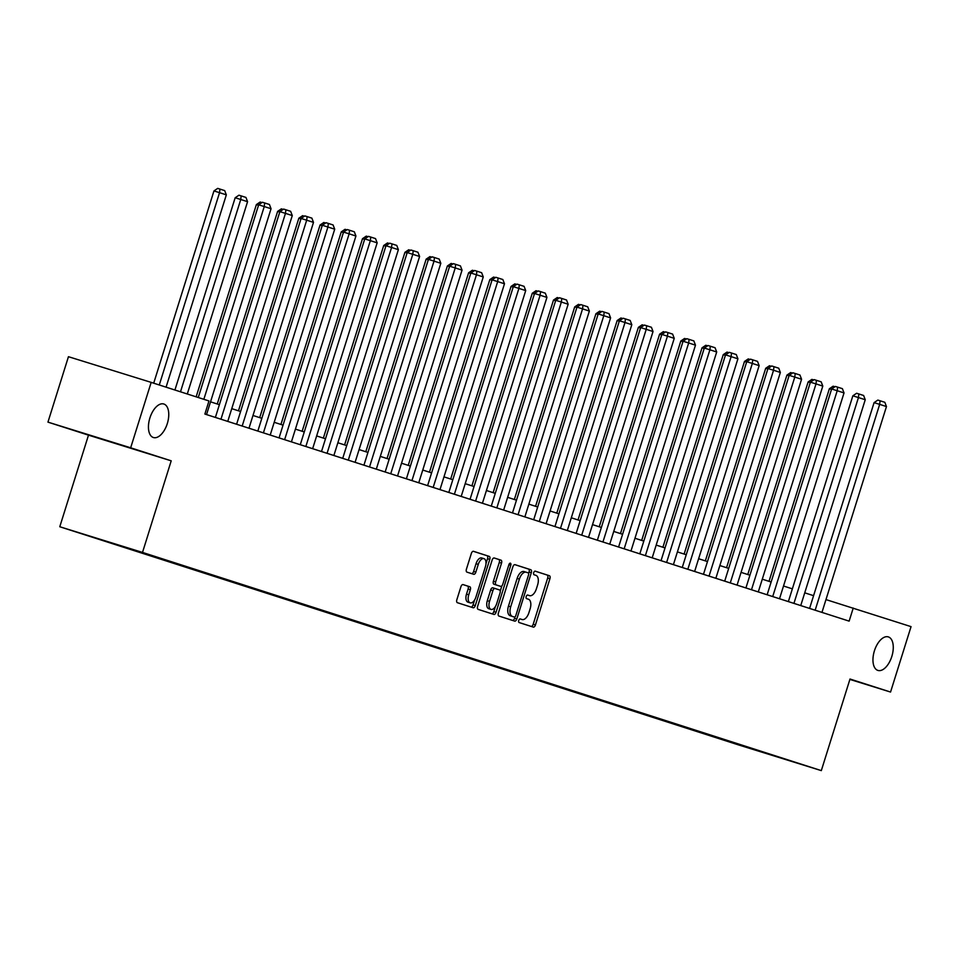 <?xml version="1.0" encoding="UTF-8"?>
<svg xmlns="http://www.w3.org/2000/svg" width="959" height="959" viewBox="0 0 959 959"><rect width="100%" height="100%" fill="white"/><g stroke="black" fill="none" stroke-linecap="round" stroke-linejoin="round"><path stroke-width="1.44" d="M518.735 620.437A1.882 0.983 107.2 0 0 519.107 622.535L533.288 627.09A2.697 1.403 107.2 0 0 533.3 627.102A2.697 1.403 107.2 0 0 535.434 624.956L549.927 578.721A2.697 1.403 107.2 0 0 549.387 575.724L535.206 571.156A1.882 0.983 107.2 0 0 533.707 572.655A1.882 0.983 107.2 0 0 534.079 574.753L535.913 575.352A8.619 4.483 107.2 0 1 537.615 584.942L536.405 588.79A8.619 4.483 107.2 0 1 529.572 595.647L527.714 595.048A1.882 0.983 107.2 0 0 526.215 596.546A1.882 0.983 107.2 0 0 526.587 598.644L528.433 599.231A8.619 4.483 107.2 0 1 530.123 608.833L528.912 612.681A8.619 4.483 107.2 0 1 522.092 619.538A8.619 4.483 107.2 0 1 522.068 619.526L520.234 618.939A1.882 0.983 107.2 0 0 518.735 620.437M167.31 423.566A17.55 9.146 107.2 0 0 163.809 404.003A17.55 9.146 107.2 0 0 149.892 417.968A17.55 9.146 107.2 0 0 153.404 437.532A17.55 9.146 107.2 0 0 167.31 423.566M891.822 656.459A17.55 9.146 107.2 0 0 888.322 636.896A17.55 9.146 107.2 0 0 874.404 650.861A17.55 9.146 107.2 0 0 877.917 670.425A17.55 9.146 107.2 0 0 891.822 656.459M463.053 584.582L463.053 584.582A2.697 1.403 107.2 0 0 460.919 586.728L456.856 599.699A2.697 1.403 107.2 0 0 457.383 602.696L473.135 607.754A2.697 1.403 107.2 0 0 473.147 607.766A2.697 1.403 107.2 0 0 475.28 605.62L489.773 559.385A2.697 1.403 107.2 0 0 489.234 556.388L473.482 551.317A2.697 1.403 107.2 0 0 471.349 553.463L466.434 569.131A2.697 1.403 107.2 0 0 466.961 572.127L473.71 574.297A2.697 1.403 107.2 0 0 475.844 572.151L478.277 564.383A7.204 3.752 107.2 0 1 483.983 558.653A7.204 3.752 107.2 0 1 485.422 566.685L475.892 597.121A7.204 3.752 107.2 0 1 470.186 602.851A7.204 3.752 107.2 0 1 468.747 594.82L470.33 589.749A2.697 1.403 107.2 0 0 469.802 586.752L463.041 584.582M529.56 595.647A8.619 4.483 107.2 0 0 529.572 595.647L527.57 595.024L529.572 595.647M171.205 460.823L130.664 447.793L151.174 382.377L68.449 356.7L47.95 422.128L88.492 435.158L59.782 526.743L142.507 552.42L171.205 460.823L88.492 435.158M849.878 679.428L890.551 692.05L850.01 679.02L821.312 770.616L142.507 552.42M890.551 692.05L911.05 626.635L825.975 599.591M151.174 382.377L208.978 400.958L204.878 414.048L849.135 621.132L853.234 608.042M498.38 613.041A2.697 1.403 107.2 0 0 498.908 616.05L514.671 621.108A2.697 1.403 107.2 0 0 516.805 618.975L531.298 572.739A2.697 1.403 107.2 0 0 530.771 569.73L515.007 564.671A2.697 1.403 107.2 0 0 512.873 566.805L498.38 613.041M493.909 614.431L478.145 609.373A2.697 1.403 107.2 0 1 477.618 606.376L492.111 560.14A2.697 1.403 107.2 0 1 494.245 557.994L500.994 560.164A2.697 1.403 107.2 0 1 501.521 563.161L495.647 581.909A2.697 1.403 107.2 0 0 496.175 584.906L500.646 586.345A2.697 1.403 107.2 0 0 500.658 586.357A2.697 1.403 107.2 0 0 502.792 584.211L508.905 564.683A1.882 0.983 107.2 0 1 510.404 563.185A1.882 0.983 107.2 0 1 510.775 565.283L496.043 612.298A2.697 1.403 107.2 0 1 493.909 614.431L493.909 614.431M59.782 526.743L738.586 744.939L821.312 770.616M111.771 543.274L792.446 761.614L111.807 543.166M493.753 666.061L485.59 663.436L494.149 665.726M472.535 659.241L464.372 656.615L472.919 658.905M451.305 652.42L443.142 649.794L451.701 652.084M154.207 556.915L146.056 554.29L154.603 556.58M132.989 550.094L124.826 547.469L133.385 549.759M130.664 447.793L47.95 422.128M813.58 595.671L804.733 592.83M792.362 588.85L783.515 586.009M771.144 582.029L762.297 579.188M749.914 575.208L741.067 572.367M728.696 568.387L719.849 565.546M707.478 561.566L698.631 558.725M686.26 554.746L677.402 551.904M665.031 547.925L656.184 545.084M643.813 541.104L634.966 538.251M622.595 534.283L613.748 531.43M601.365 527.462L592.518 524.609M580.147 520.641L571.3 517.788M558.929 513.82L550.082 510.967M537.711 506.999L528.853 504.146M516.481 500.178L507.635 497.325M495.264 493.346L486.417 490.505M474.046 486.525L465.199 483.684M452.816 479.704L443.969 476.863M431.598 472.883L422.751 470.042M410.38 466.062L401.533 463.221M389.162 459.241L380.315 456.4M367.932 452.42L359.086 449.579M346.714 445.599L337.868 442.758M325.497 438.778L316.65 435.937M304.279 431.958L295.42 429.117M283.049 425.137L274.202 422.296M261.831 418.316L252.984 415.475M240.613 411.495L231.766 408.654M219.383 404.674L210.536 401.833M531.238 626.431A2.697 1.403 107.2 0 0 533.192 624.261L547.685 578.025A2.697 1.403 107.2 0 0 547.157 575.028L535.05 571.132M528.625 573.422L529.056 572.043A2.697 1.403 107.2 0 0 528.529 569.047L514.827 564.635M512.609 620.449A2.697 1.403 107.2 0 0 514.575 618.279L515.019 616.841M512.094 616.349L514.324 617.045A1.882 0.983 107.2 0 0 515.822 615.546L528.541 574.956A1.882 0.983 107.2 0 0 528.169 572.859L526.239 572.235A8.619 4.483 107.2 0 0 526.215 572.235A8.619 4.483 107.2 0 0 519.382 579.08L510.691 606.819A8.619 4.483 107.2 0 0 512.394 616.421L510.152 615.726L512.394 616.421M523.974 571.54L526.215 572.235L523.998 571.54A8.619 4.483 107.2 0 0 523.974 571.54A8.619 4.483 107.2 0 0 517.153 578.385L519.382 579.08M510.152 615.726A8.619 4.483 107.2 0 1 508.462 606.136L517.153 578.385M494.065 557.958L500.994 560.164M498.416 585.661L500.658 586.357L498.416 585.649A2.697 1.403 107.2 0 0 498.428 585.661A2.697 1.403 107.2 0 0 498.416 585.661L493.933 584.223A2.697 1.403 107.2 0 1 493.406 581.214L499.279 562.465A2.697 1.403 107.2 0 0 498.752 559.469M501.881 585.841L500.238 591.08M495.383 606.556L493.813 611.602L496.043 612.298M489.546 601.365A7.204 3.752 107.2 0 0 490.984 609.397A7.204 3.752 107.2 0 0 496.69 603.667L500.047 592.938A2.697 1.403 107.2 0 0 499.519 589.941L495.048 588.502A2.697 1.403 107.2 0 0 495.036 588.502A2.697 1.403 107.2 0 0 492.902 590.648L489.546 601.365L487.316 600.682A7.204 3.752 107.2 0 0 488.742 608.701L490.984 609.397M492.806 587.807L495.036 588.502L492.806 587.807A2.697 1.403 107.2 0 0 490.672 589.953L492.902 590.648M487.316 600.682L490.672 589.953M491.847 613.772A2.697 1.403 107.2 0 0 493.813 611.602M470.186 602.851L467.944 602.156A7.204 3.752 107.2 0 1 466.506 594.136L468.1 589.054A2.697 1.403 107.2 0 0 467.572 586.057L462.873 584.546M483.983 558.653L481.754 557.958A7.204 3.752 107.2 0 0 476.048 563.688L478.277 564.383M471.648 573.638A2.697 1.403 107.2 0 0 473.614 571.468L476.048 563.688M486.009 563.568L487.532 558.689A2.697 1.403 107.2 0 0 487.004 555.693L473.302 551.293M471.085 607.095A2.697 1.403 107.2 0 0 473.039 604.925L474.585 600.01M831.501 389.426L829.367 388.755L769.01 581.346M829.367 388.755L833.131 386.201L834.917 386.765M815.162 610.212L879.667 404.374L874.081 402.636L809.588 608.414M821.959 612.393L886.464 406.556L879.667 404.374L880.074 400.778L884.833 402.3L886.464 406.556M874.081 402.636L877.833 400.083L880.074 400.778M810.283 382.593L808.137 381.934L747.792 574.525M808.137 381.934L811.901 379.38L813.7 379.944M789.053 375.772L786.919 375.113L726.562 567.704M786.919 375.113L790.684 372.56L792.482 373.123M793.932 603.391L858.449 397.553L852.851 395.815L788.37 601.593M800.741 605.573L865.246 399.735L858.449 397.553L858.856 393.957L863.615 395.48L865.246 399.735M852.851 395.815L856.615 393.262L858.856 393.957M772.714 596.57L837.219 390.733L831.633 388.994L767.14 594.772M779.523 598.752L844.028 392.914L837.219 390.733L837.627 387.136L842.398 388.659L844.028 392.914M831.633 388.994L835.397 386.441L837.627 387.136M767.835 368.951L765.702 368.292L705.344 560.883M765.702 368.292L769.466 365.739L771.264 366.302M746.617 362.13L744.484 361.471L684.127 554.062M744.484 361.471L748.248 358.918L750.034 359.481M725.388 355.309L723.254 354.65L662.909 547.241M723.254 354.65L727.018 352.097L728.816 352.66M751.496 589.749L816.001 383.912L810.415 382.173L745.922 587.951M758.293 591.931L822.798 386.093L816.001 383.912L816.409 380.315L821.168 381.838L822.798 386.093M810.415 382.173L814.179 379.62L816.409 380.315M730.279 582.928L794.783 377.091L789.185 375.353L724.704 581.13M737.075 585.11L801.58 379.273L794.783 377.091L795.191 373.495L799.95 375.017L801.58 379.273M789.185 375.353L792.949 372.799L795.191 373.495M709.049 576.107L773.553 370.258L767.967 368.532L703.486 574.309M715.858 578.289L780.362 372.452L773.553 370.258L773.973 366.674L778.732 368.196L780.362 372.452M767.967 368.532L771.731 365.978L773.973 366.674M704.17 348.489L702.036 347.829L641.679 540.42M702.036 347.829L705.8 345.276L707.598 345.827M687.831 569.286L752.336 363.437L746.749 361.711L682.257 567.488M694.628 571.468L759.144 365.631L752.336 363.437L752.743 359.853L757.514 361.375L759.144 365.631M746.749 361.711L750.513 359.157L752.743 359.853M682.952 341.668L680.818 341.008L620.461 533.6M680.818 341.008L684.582 338.455L686.368 339.007M666.613 562.465L731.118 356.616L725.531 354.89L661.039 560.667M673.41 564.647L737.915 358.81L731.118 356.616L731.525 353.032L736.284 354.554L737.915 358.81M725.531 354.89L729.296 352.337L731.525 353.032M661.734 334.847L659.6 334.188L599.243 526.779M659.6 334.188L663.352 331.634L665.15 332.186M645.383 555.645L709.9 349.795L704.302 348.069L639.821 553.846M652.192 557.826L716.697 351.989L709.9 349.795L710.307 346.211L715.066 347.733L716.697 351.989M704.302 348.069L708.066 345.516L710.307 346.211M640.504 328.026L638.37 327.367L578.025 519.958M638.37 327.367L642.134 324.813L643.933 325.365M624.165 548.824L688.67 342.974L683.084 341.248L618.591 547.026M630.974 551.005L695.479 345.168L688.67 342.974L689.089 339.378L693.848 340.913L695.479 345.168M683.084 341.248L686.848 338.695L689.089 339.378M619.286 321.205L617.152 320.546L556.795 513.137M617.152 320.546L620.917 317.992L622.715 318.544M602.947 541.991L667.452 336.153L661.866 334.427L597.373 540.205M609.744 544.185L674.249 338.347L667.452 336.153L667.86 332.557L672.619 334.092L674.249 338.347M661.866 334.427L665.63 331.874L667.86 332.557M598.068 314.384L595.935 313.725L535.578 506.304M595.935 313.725L599.699 311.172L601.485 311.723M581.729 535.17L646.234 329.333L640.648 327.606L576.155 533.384M588.526 537.364L653.031 331.526L646.234 329.333L646.642 325.736L651.401 327.271L653.031 331.526M640.648 327.606L644.4 325.053L646.642 325.736M576.85 307.563L574.705 306.904L514.36 499.483M574.705 306.904L578.469 304.351L580.267 304.902M560.5 528.349L625.016 322.512L619.418 320.774L554.937 526.563M567.308 530.543L631.813 324.705L625.016 322.512L625.424 318.915L630.183 320.45L631.813 324.705M619.418 320.774L623.182 318.22L625.424 318.915M555.621 300.742L553.487 300.083L493.13 492.662M553.487 300.083L557.251 297.53L559.049 298.081M539.282 521.528L603.786 315.691L598.2 313.953L533.707 519.742M546.091 523.722L610.595 317.885L603.786 315.691L604.194 312.095L608.965 313.629L610.595 317.885M598.2 313.953L601.964 311.399L604.194 312.095M534.403 293.922L532.269 293.262L471.912 485.841M532.269 293.262L536.033 290.709L537.831 291.26M518.064 514.707L582.569 308.87L576.982 307.132L512.49 512.921M524.861 516.901L589.365 311.064L582.569 308.87L582.976 305.274L587.735 306.808L589.365 311.064M576.982 307.132L580.746 304.578L582.976 305.274M513.185 287.101L511.051 286.441L450.694 479.021M511.051 286.441L514.815 283.888L516.601 284.439M496.846 507.886L561.351 302.049L555.752 300.311L491.272 506.1M503.643 510.08L568.148 304.231L561.351 302.049L561.758 298.453L566.517 299.987L568.148 304.231M555.752 300.311L559.517 297.758L561.758 298.453M491.955 280.28L489.821 279.62L429.476 472.2M489.821 279.62L493.585 277.067L495.383 277.619M475.616 501.066L540.121 295.228L534.535 293.49L470.054 499.279M482.425 503.259L546.93 297.41L540.121 295.228L540.54 291.632L545.299 293.166L546.93 297.41M534.535 293.49L538.299 290.937L540.54 291.632M470.737 273.459L468.603 272.8L408.246 465.379M468.603 272.8L472.367 270.246L474.166 270.798M454.398 494.245L518.903 288.407L513.317 286.669L448.824 492.458M461.195 496.438L525.712 290.589L518.903 288.407L519.31 284.811L524.07 286.345L525.712 290.589M513.317 286.669L517.081 284.116L519.31 284.811M449.519 266.638L447.385 265.979L387.028 458.558M447.385 265.979L451.15 263.425L452.936 263.977M433.18 487.424L497.685 281.586L492.099 279.848L427.606 485.638M439.977 489.617L504.482 283.768L497.685 281.586L498.093 277.99L502.852 279.525L504.482 283.768M492.099 279.848L495.863 277.295L498.093 277.99M428.301 259.817L426.156 259.158L365.811 451.737M426.156 259.158L429.92 256.604L431.718 257.156M411.95 480.603L476.467 274.765L470.869 273.027L406.388 478.817M418.759 482.797L483.264 276.947L476.467 274.765L476.875 271.169L481.634 272.704L483.264 276.947M470.869 273.027L474.633 270.474L476.875 271.169M407.072 252.996L404.938 252.325L344.593 444.916M404.938 252.325L408.702 249.772L410.5 250.335M390.733 473.782L455.237 267.945L449.651 266.206L385.158 471.996M397.541 475.976L462.046 270.126L455.237 267.945L455.645 264.348L460.416 265.883L462.046 270.126M449.651 266.206L453.415 263.653L455.645 264.348M385.854 246.175L383.72 245.504L323.363 438.095M383.72 245.504L387.484 242.951L389.282 243.514M369.515 466.961L434.019 261.124L428.433 259.386L363.941 465.175M376.312 469.143L440.816 263.305L434.019 261.124L434.427 257.527L439.186 259.062L440.816 263.305M428.433 259.386L432.197 256.832L434.427 257.527M364.636 239.354L362.502 238.683L302.145 431.274M362.502 238.683L366.266 236.13L368.052 236.693M348.297 460.14L412.802 254.303L407.215 252.565L342.723 458.354M355.094 462.322L419.598 256.485L412.802 254.303L413.209 250.707L417.968 252.241L419.598 256.485M407.215 252.565L410.967 250.011L413.209 250.707M343.418 232.534L341.272 231.862L280.927 424.453M341.272 231.862L345.036 229.309L346.834 229.872M327.067 453.319L391.572 247.482L385.986 245.744L321.505 451.533M333.876 455.501L398.381 249.664L391.572 247.482L391.991 243.886L396.75 245.42L398.381 249.664M385.986 245.744L389.75 243.19L391.991 243.886M322.188 225.713L320.054 225.041L259.697 417.633M320.054 225.041L323.818 222.488L325.616 223.051M305.849 446.498L370.354 240.661L364.768 238.923L300.275 444.712M312.646 448.68L377.163 242.843L370.354 240.661L370.761 237.065L375.532 238.599L377.163 242.843M364.768 238.923L368.532 236.37L370.761 237.065M300.97 218.892L298.836 218.22L238.479 410.812M298.836 218.22L302.6 215.667L304.399 216.231M284.631 439.678L349.136 233.84L343.55 232.102L279.057 437.891M291.428 441.859L355.933 236.022L349.136 233.84L349.544 230.244L354.303 231.778L355.933 236.022M343.55 232.102L347.314 229.549L349.544 230.244M279.752 212.071L277.619 211.4L217.261 403.991M277.619 211.4L281.371 208.846L283.169 209.41M263.413 432.857L327.918 227.019L322.32 225.281L257.839 431.071M270.21 435.038L334.715 229.201L327.918 227.019L328.326 223.423L333.085 224.945L334.715 229.201M322.32 225.281L326.084 222.728L328.326 223.423M258.522 205.25L256.389 204.579L196.139 396.834M256.389 204.579L260.153 202.025L261.951 202.589M242.183 426.036L306.688 220.198L301.102 218.46L236.609 424.238M248.992 428.217L313.497 222.38L306.688 220.198L307.108 216.602L311.867 218.125L313.497 222.38M301.102 218.46L304.866 215.907L307.108 216.602M180.496 391.799L240.757 199.496L247.566 201.678L187.293 393.993M235.171 197.758L238.935 195.204L241.165 195.9L240.757 199.496L235.171 197.758L174.922 390.013M241.165 195.9L245.936 197.434L247.566 201.678M220.966 419.215L285.47 213.377L279.884 211.639L215.391 417.417M227.762 421.397L292.279 215.559L285.47 213.377L285.878 209.781L290.637 211.304L292.279 215.559M279.884 211.639L283.648 209.086L285.878 209.781M159.278 384.979L219.539 192.675L226.336 194.857L166.075 387.172M213.953 190.937L217.717 188.384L219.947 189.079L219.539 192.675L213.953 190.937L153.704 383.192M219.947 189.079L224.706 190.613L226.336 194.857M203.847 399.304L264.252 206.557L258.666 204.818L198.273 397.517M206.545 414.576L271.049 208.738L264.252 206.557L264.66 202.96L269.419 204.483L271.049 208.738M258.666 204.818L262.43 202.265L264.66 202.96M547.157 575.028L549.387 575.724M547.685 578.025L549.927 578.721M533.192 624.261L535.434 624.956M528.529 569.047L530.771 569.73M529.056 572.043L531.298 572.739M514.575 618.279L516.805 618.975M508.462 606.136L510.691 606.819M499.279 562.465L501.521 563.161M493.406 581.214L495.647 581.909M493.933 584.223L496.175 584.906M508.893 564.707L510.775 565.283M467.572 586.057L469.802 586.752M468.1 589.054L470.33 589.749M466.506 594.136L468.747 594.82M473.614 571.468L475.844 572.151M487.004 555.693L489.234 556.388M487.532 558.689L489.773 559.385M473.039 604.925L475.28 605.62"/></g></svg>
